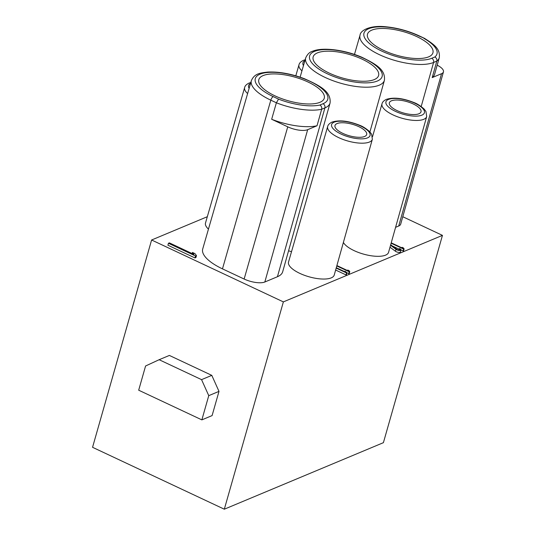 <?xml version="1.0" encoding="UTF-8"?>
<svg xmlns="http://www.w3.org/2000/svg" width="536" height="536" viewBox="0 0 536 536"><rect width="100%" height="100%" fill="white"/><g stroke="black" fill="none" stroke-linecap="round" stroke-linejoin="round"><path stroke-width="0.8" d="M362.41 59.308A34.016 12.274 15.9 0 0 313.158 56.903A34.016 12.274 15.9 0 0 329.332 73.137A34.016 12.274 15.9 0 0 378.59 75.543A34.016 12.274 15.9 0 0 362.41 59.308M308.073 82.035A34.016 12.274 15.9 0 0 258.814 79.63A34.016 12.274 15.9 0 0 274.995 95.864A34.016 12.274 15.9 0 0 324.247 98.269A34.016 12.274 15.9 0 0 308.073 82.035M416.753 36.582A34.016 12.274 15.9 0 0 367.495 34.183A34.016 12.274 15.9 0 0 383.675 50.418A34.016 12.274 15.9 0 0 432.927 52.823A34.016 12.274 15.9 0 0 416.753 36.582M207.325 216.705L151.601 240.001L92.554 447.305L224.316 509.2L383.401 442.676L442.455 235.371L402.777 216.732M413.182 103.951A16.469 5.943 15.9 0 0 389.337 102.785A16.469 5.943 15.9 0 0 397.169 110.644A16.469 5.943 15.9 0 0 421.015 111.81A16.469 5.943 15.9 0 0 413.182 103.951M358.839 126.677A16.469 5.943 15.9 0 0 334.993 125.511A16.469 5.943 15.9 0 0 342.826 133.37A16.469 5.943 15.9 0 0 366.671 134.536A16.469 5.943 15.9 0 0 358.839 126.677M208.457 229.107A23.758 8.569 -164.1 0 1 205.496 223.03L244.637 87.542A23.229 8.382 -164.1 0 0 247.612 93.559M151.601 240.001L283.37 301.895L442.455 235.371M317.017 125.766A41.527 14.981 -164.1 0 1 271.665 119.273L287.745 126.831A15.068 5.434 15.9 0 0 307.664 129.679L317.017 125.766L321.66 109.264L324.903 107.91A40.924 14.76 15.9 0 0 330.069 103.033L282.68 271.779A41.58 15.001 -164.1 0 1 277.434 276.73L264.831 282.003A15.658 5.648 -164.1 0 1 244.135 279.035L222.474 268.864A41.58 15.001 -164.1 0 1 202.709 248.999L251.357 80.614A40.924 14.76 15.9 0 0 270.814 100.165L276.382 102.785L278.559 99.12A38.224 13.789 15.9 0 0 319.912 105.043L323.02 103.743A37.681 13.594 15.9 0 0 309.848 81.284A37.681 13.594 15.9 0 0 260.04 74.156A37.681 13.594 15.9 0 0 273.213 96.607L278.559 99.12M291.51 251.699A41.58 15.001 -164.1 0 1 288.582 250.781M334.23 275.048A23.758 8.569 -164.1 0 1 331.228 277.876A23.758 8.569 -164.1 0 1 304.254 275.229A23.758 8.569 -164.1 0 1 288.529 262.03L327.67 126.543A23.229 8.382 -164.1 0 0 343.047 139.454A23.229 8.382 -164.1 0 0 369.425 142.04A23.229 8.382 -164.1 0 0 372.353 139.273L334.23 275.048M346.98 272.918L349.224 273.554L349.78 271.618L349.037 270.64L347.77 270.044L348.514 271.022L336.889 265.561M335.637 270.037L345.995 274.908L346.47 274.707L347.02 272.77L345.017 271.196L345.76 272.174L336.286 267.725M392.238 245.93L399.065 249.14M401.008 250.051L403.568 250.828L404.117 248.892L403.373 247.913L402.114 247.324L402.858 248.302L391.233 242.841M390.007 247.21L395.434 251.25A2.914 1.052 15.9 0 0 398.436 252.369A2.914 1.052 15.9 0 0 400.466 251.933L401.022 249.997A2.914 1.052 15.9 0 0 399.635 248.604L399.159 248.805A1.943 0.704 -164.1 0 1 400.084 249.729A1.943 0.704 -164.1 0 1 398.73 250.024A1.943 0.704 -164.1 0 1 396.727 249.274L390.69 244.771M426.696 116.546A23.229 8.382 -164.1 0 1 423.762 119.314A23.229 8.382 -164.1 0 1 397.384 116.727A23.229 8.382 -164.1 0 1 382.014 103.817C382.356 102.101 383.816 100.621 386.389 99.368C393.672 97.07 402.871 98.128 413.973 102.55C416.948 103.589 420.304 105.713 424.036 108.929L425.939 111.434L426.696 116.546L388.567 252.322A23.758 8.569 -164.1 0 1 385.572 255.149A23.758 8.569 -164.1 0 1 362.396 253.783A23.758 8.569 -164.1 0 1 343.388 242.433M168.451 243.27L167.895 245.207L194.97 257.93L195.921 257.535L196.471 255.592L194.983 253.635L192.458 252.449L193.945 254.406L169.396 242.875L168.451 243.27L195.526 255.987L196.471 255.592M432.19 77.606L436.827 61.104A41.46 14.954 15.9 0 0 439.272 57.734L434.636 74.229A41.527 14.981 -164.1 0 1 432.19 77.606L441.543 73.693A15.068 5.434 15.9 0 0 443.446 71.898L400.693 224.149A15.658 5.648 -164.1 0 1 398.717 226.011L395.588 227.324M424.519 38.364L418.536 35.838A37.681 13.594 15.9 0 0 368.721 28.71A37.681 13.594 15.9 0 0 381.893 51.161A37.681 13.594 15.9 0 0 431.701 58.29L434.817 56.99A38.224 13.789 15.9 0 0 423.882 38.351M431.701 58.29A3.243 2.754 67.3 0 1 433.584 62.457L436.827 61.104C437.155 59.268 436.485 57.895 434.817 56.99M443.446 71.898A15.068 5.434 15.9 0 0 437.188 65.157M271.665 119.273L276.382 102.785A41.46 14.954 15.9 0 0 321.66 109.264C322.002 107.421 321.419 106.014 319.912 105.043M348.755 273.755L349.305 271.812L349.78 271.618M336.789 265.936L349.305 271.812M347.609 270.6L347.77 270.044M336.179 268.094L346.551 272.965L347.02 272.77M391.126 243.21L403.648 249.093L404.117 248.892M390.55 245.267L395.983 249.314A2.914 1.052 15.9 0 0 398.985 250.433A2.914 1.052 15.9 0 0 401.022 249.997M344.856 271.752L345.017 271.196M345.995 274.908L346.551 272.965M401.953 247.873L402.114 247.324M403.092 251.029L403.648 249.093M398.811 250.031L399.159 248.805M192.143 253.561L192.458 252.449M194.97 257.93L195.526 255.987M224.316 509.2L283.37 301.895M211.794 375.361L169.376 355.435L159.138 359.716L201.556 379.642L211.794 375.361L218.996 391.374L212.095 415.594L201.858 419.876L138.683 390.201L145.584 365.981L159.138 359.716M201.858 419.876L208.759 395.655L201.556 379.642M208.759 395.655L218.996 391.374M314.384 51.429A37.681 13.594 15.9 0 0 327.55 73.888A37.681 13.594 15.9 0 0 377.364 81.016A37.681 13.594 15.9 0 0 364.192 58.565A37.681 13.594 15.9 0 0 314.384 51.429M249.119 88.346A19.993 7.209 -164.1 0 1 250.54 83.435M303.463 65.627A19.993 7.209 -164.1 0 1 304.884 60.709M388.466 99.448A19.993 7.209 -164.1 0 1 414.898 103.234A19.993 7.209 -164.1 0 1 421.879 115.146A19.993 7.209 -164.1 0 1 395.454 111.361A19.993 7.209 -164.1 0 1 388.466 99.448M367.542 137.873A19.993 7.209 -164.1 0 1 341.117 134.087A19.993 7.209 -164.1 0 1 334.129 122.175A19.993 7.209 -164.1 0 1 360.554 125.96A19.993 7.209 -164.1 0 1 367.542 137.873M418.536 35.838A3.243 1.246 -64.8 0 1 419.085 35.812C408.452 30.934 397.444 27.932 386.061 26.8C370.497 24.971 360.36 30.284 360.038 35.168A40.924 14.76 15.9 0 0 387.119 57.901A40.924 14.76 15.9 0 0 433.584 62.457L421.196 106.517M441.543 73.693L398.717 226.011M323.02 103.743A3.243 2.754 67.3 0 1 324.903 107.91L277.434 276.73M307.664 129.679L264.831 282.003M273.213 96.607A3.243 1.246 115.2 0 0 270.814 100.165L222.474 268.864M287.745 126.831L244.135 279.035M384.413 80.313C385.612 69.392 375.696 64.092 361.994 57.305C344.748 49.801 322.357 46.873 312.3 51.349C309.574 52.099 307.369 54.277 305.694 57.888A40.924 14.76 15.9 0 0 332.776 80.628A40.924 14.76 15.9 0 0 379.247 85.184A40.924 14.76 15.9 0 0 384.413 80.313L369.927 131.896M301.956 70.839A23.229 8.382 -164.1 0 1 298.981 64.816L295.805 75.804M395.434 251.25L395.983 249.314M250.808 82.497L249.019 83.093C246.446 84.346 244.986 85.827 244.637 87.542M424.492 38.351L419.085 35.812M439.272 57.734C440.425 48.649 433.993 44.448 424.599 38.411M330.069 103.033C331.335 91.482 319.778 85.586 304.341 78.678C291.162 73.754 278.941 71.549 267.672 72.065C259.92 73.043 254.54 73.519 251.357 80.614M360.038 35.168L354.47 54.438M305.694 57.888L300.127 77.157M298.981 64.816C299.329 63.101 300.79 61.62 303.363 60.367L305.151 59.771M327.67 126.543C328.019 124.828 329.479 123.347 332.052 122.094C339.335 119.789 348.527 120.848 359.636 125.27C362.611 126.308 365.961 128.439 369.693 131.655L371.602 134.161L372.353 139.273M382.014 103.817L372.507 136.727"/></g></svg>
